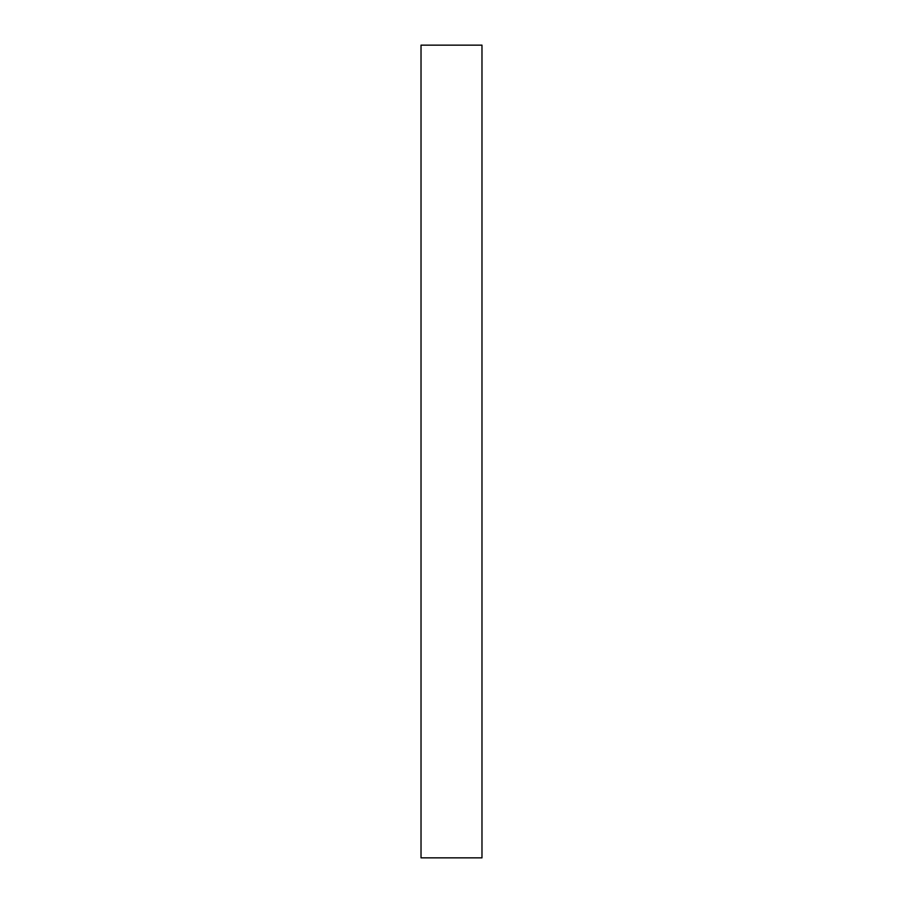 <?xml version="1.0" encoding="UTF-8"?>
<svg xmlns="http://www.w3.org/2000/svg" width="903" height="903" viewBox="0 0 903 903"><rect width="100%" height="100%" fill="white"/><g stroke="black" fill="none" stroke-linecap="round" stroke-linejoin="round"><path stroke-width="1.35" d="M421.024 45.15L481.976 45.15L481.976 857.85L421.024 857.85L421.024 45.15"/></g></svg>
